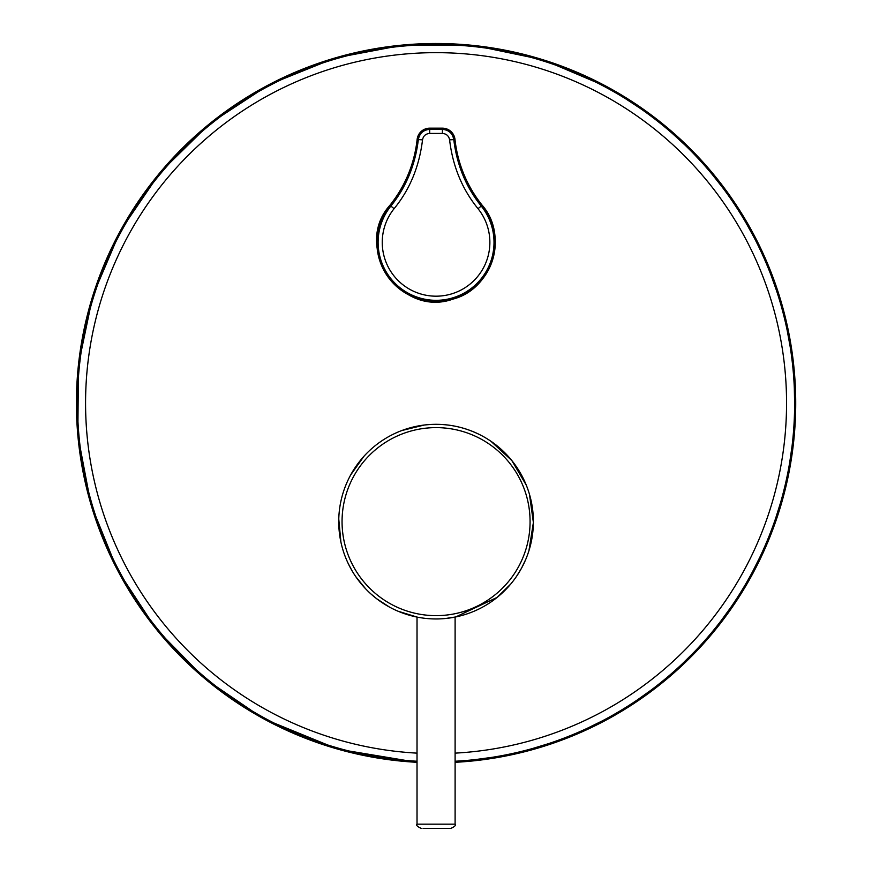 <?xml version="1.0" encoding="UTF-8"?>
<svg xmlns="http://www.w3.org/2000/svg" width="872" height="872" viewBox="0 0 872 872"><rect width="100%" height="100%" fill="white"/><g stroke="black" fill="none" stroke-linecap="round" stroke-linejoin="round"><path stroke-width="1.31" d="M422.528 139.869L417.132 139.455A126.974 126.974 0 0 1 389.904 205.302L389.904 205.302A59.198 59.198 0 0 0 395.746 285.722A59.198 59.198 0 0 0 476.374 285.722A59.198 59.198 0 0 0 482.227 205.302A126.974 126.974 0 0 1 454.988 139.455L454.988 139.455A12.655 12.655 0 0 0 442.409 128.162L429.711 128.162A12.655 12.655 0 0 0 417.132 139.455L417.132 139.455A126.974 126.974 0 0 1 389.904 205.302L390.874 206.086C406.123 187.153 415.279 164.993 418.342 139.585C419.541 133.307 423.334 129.895 429.711 129.383A2529.912 44.156 -0 0 0 436.065 129.383A2529.912 44.156 -0 0 0 442.409 129.383C448.786 129.895 452.579 133.307 453.778 139.585L449.592 139.869C448.84 135.901 446.442 133.754 442.42 133.427A2534.13 44.221 180 0 1 436.065 133.427A2534.13 44.221 180 0 1 429.7 133.427C425.667 133.765 423.28 135.912 422.528 139.869C419.279 166.607 409.796 189.551 394.1 208.68A53.813 53.813 0 0 0 436.065 296.186A53.813 53.813 0 0 0 478.02 208.68C462.236 189.311 452.753 166.378 449.592 139.869M455.108 617.071L455.108 824.171C456.165 825.217 454.759 826.623 450.868 828.4L423.062 828.4M370.971 593.974L376.769 598.802L389.403 607.043A97.315 97.315 0 0 1 350.653 474.978A97.315 97.315 0 0 1 482.717 436.229C464.373 426.375 444.84 422.648 424.097 425.056L401.796 430.55M363.973 456.263L350.664 474.957M338.772 519.123L340.898 541.981M348.331 563.748L351.863 570.43M355.94 576.872L365.51 588.665M445.494 618.499L455.631 616.962M389.403 607.043A97.315 97.315 0 0 1 350.653 474.978A97.315 97.315 0 0 1 482.717 436.229A97.315 97.315 0 0 1 521.467 568.293A97.315 97.315 0 0 1 389.403 607.043A97.315 97.315 0 0 1 350.653 474.978A97.315 97.315 0 0 1 482.717 436.229M478.02 208.68L482.227 205.302A126.974 126.974 0 0 1 454.988 139.455L453.778 139.585C456.841 164.993 466.008 187.153 481.257 206.086A57.955 57.955 0 0 1 475.523 284.806A57.955 57.955 0 0 1 396.597 284.806A57.955 57.955 0 0 1 390.874 206.086L394.1 208.68M398.046 611.218L417.023 617.071L417.023 824.171C415.944 825.195 417.361 826.612 421.252 828.4M455.74 616.94L497.138 597.396L510.72 584.066M516.507 576.403L521.434 568.348M521.51 568.217L525.62 559.715M528.933 550.712L533.381 522.535L529.457 494.271M526.307 485.203L511.864 460.601L490.914 441.243M455.108 824.171L417.023 824.171M417.023 753.136A350.49 350.49 180 0 1 128.478 235.124A350.49 350.49 180 0 1 777.889 480.614A350.49 350.49 180 0 1 455.108 753.136M417.023 761.234A358.577 358.577 0 0 1 121.382 231.244A358.577 358.577 0 0 1 785.727 482.608A358.577 358.577 0 0 1 455.108 761.234M263.638 718.79A359.656 359.656 0 0 1 120.434 230.731A359.656 359.656 0 0 1 786.773 482.881A359.656 359.656 0 0 1 455.108 762.313L512.703 754.553L568.315 737.614L620.461 711.944L667.799 678.209L709.078 637.29L743.227 590.257L769.355 538.329L786.773 482.881L795.035 425.34L793.923 367.232L783.459 310.05L763.927 255.311L735.826 204.43L699.9 158.737L657.085 119.42L608.493 87.527L543.605 59.95L474.586 45.573L404.085 44.919L334.815 58.043L269.426 84.431L210.457 123.061L160.143 172.46L120.445 230.709L92.868 295.597L78.469 364.616L77.826 435.128L90.95 504.408L117.339 569.798L155.968 628.777L205.367 679.081L263.627 718.79A359.656 359.656 0 0 0 417.023 762.313L337.889 749.157L263.627 718.79M390.994 604.133A94.013 94.013 0 0 1 353.563 476.559A94.013 94.013 0 0 1 481.137 439.128A94.013 94.013 0 0 1 518.567 566.702A94.013 94.013 0 0 1 390.994 604.133M442.42 133.427L442.409 128.162L429.711 128.162L429.7 133.427M482.227 205.302C508.79 235.745 492.244 289.014 453.113 299.063C400.444 318.247 352.364 246.929 389.904 205.302M429.711 128.162C422.658 128.74 418.462 132.5 417.132 139.455M454.988 139.455C453.669 132.5 449.472 128.74 442.409 128.162"/></g></svg>
